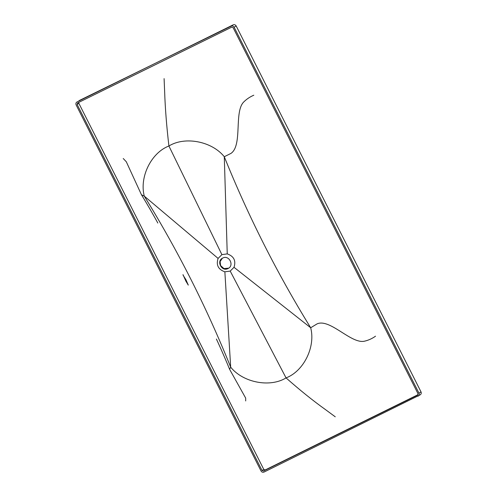 <?xml version="1.0" encoding="UTF-8"?>
<svg xmlns="http://www.w3.org/2000/svg" width="497" height="497" viewBox="0 0 497 497"><rect width="100%" height="100%" fill="white"/><g stroke="black" fill="none" stroke-linecap="round" stroke-linejoin="round"><path stroke-width="0.75" d="M183.089 275.201L185.984 279.805L188.288 285.116L185.94 281.252L182.983 274.63M228.682 268.15L223.961 268.579L220.612 265.597L220.103 261.602L222.327 258.266M228.011 268.548C221.662 272.033 216.071 260.968 222.712 258.061C229.055 254.57 234.646 265.634 228.011 268.548L228.539 268.25M222.184 258.359L222.712 258.061M221.898 254.632L227.247 253.899C233.882 256.21 236.137 260.676 234.019 267.305L230.21 271.082L224.861 271.816C218.233 269.498 215.971 265.031 218.09 258.409L221.898 254.632L168.912 146C184.99 136.079 211.896 141.291 224.284 156.723C248.196 216.145 276.997 273.164 310.687 327.772C315.719 346.825 303.754 371.184 286.055 377.906C269.977 387.822 243.07 382.615 230.683 367.184C206.777 307.755 177.976 250.737 144.279 196.129C139.247 177.075 151.218 152.716 168.912 146C166.607 126.244 165.184 108.203 164.65 91.883L164.097 78.619M218.09 258.409L144.279 196.129L141.452 194.756L126.306 161.78L123.231 158.512M224.861 271.816L230.683 367.184L229.62 369.339L245.673 398.091L245.692 400.942M230.21 271.082L286.055 377.906C299.971 390.207 313.079 400.75 325.38 409.534L335.258 416.809M234.019 267.305L310.687 327.772L317.105 323.858C330.027 318.242 351.261 344.259 364.518 341.184C368.414 340.283 372.085 338.619 375.539 336.189M227.247 253.899L224.284 156.723L230.993 153.387C242.704 145.366 233.87 111.868 243.704 102.009C246.593 99.12 249.96 96.853 253.812 95.207M418.002 393.686L417.53 395.183L263.528 471.038L262.025 470.497L77.122 104.457L77.582 102.954L231.652 27.186L233.149 27.733L418.002 393.686M78.837 102.332L78.861 103.339L263.764 469.379L265.268 469.92L418.02 394.68M420.077 394.904C421.189 394.196 421.506 393.195 421.027 391.903L236.162 25.937C235.416 24.769 234.416 24.403 233.161 24.85L77.06 101.922C75.929 102.637 75.619 103.643 76.14 104.948L261.037 470.982C261.782 472.175 262.789 472.535 264.05 472.063L420.282 394.792M418.045 396.208C419.164 395.5 419.48 394.5 418.996 393.208L421.027 391.903M418.996 393.208L234.137 27.242C233.385 26.068 232.385 25.707 231.136 26.155L79.091 100.618M263.528 471.038L265.268 469.92M262.025 470.497L263.764 469.379M77.122 104.457L78.861 103.339M234.137 27.242L236.162 25.937M231.136 26.155L233.161 24.85M141.452 194.756C148.435 206.1 156.797 221.016 157.822 223.041M229.62 369.339C224.582 356.877 217.413 341.066 216.381 339.022"/></g></svg>
